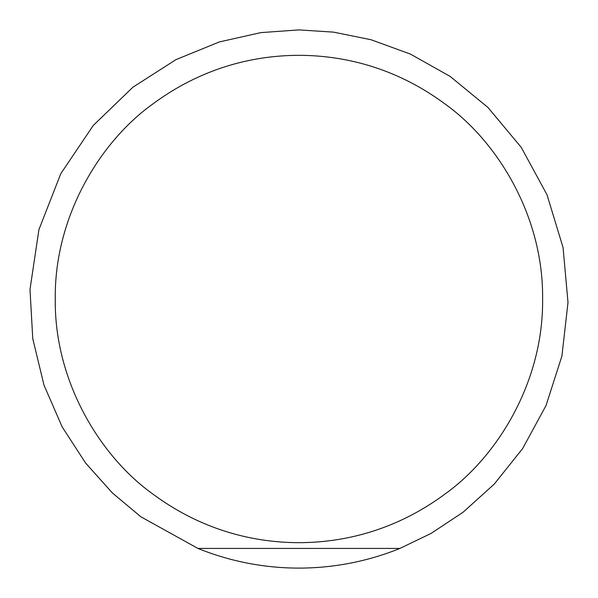 <?xml version="1.0" encoding="UTF-8"?>
<svg xmlns="http://www.w3.org/2000/svg" width="598" height="598" viewBox="0 0 598 598"><rect width="100%" height="100%" fill="white"/><g stroke="black" fill="none" stroke-linecap="round" stroke-linejoin="round"><path stroke-width="0.9" d="M298.925 542.67C258.949 542.588 205.465 533.02 152.722 493.941C100.397 456.543 54.291 381.718 55.255 299C54.291 216.282 100.397 141.457 152.722 104.059C205.465 64.98 258.949 55.412 298.925 55.33C338.909 55.412 392.385 64.98 445.129 104.059C497.461 141.457 543.567 216.282 542.603 299C543.567 381.718 497.461 456.543 445.129 493.941C392.385 533.02 338.909 542.588 298.925 542.67M399.92 548.426L197.931 548.426L140.859 516.784L112.379 492.946L85.604 463.039L62.185 426.942L43.975 385.097L32.763 338.655L29.997 289.462L38.922 229.625L60.779 173.697L93.258 125.468L132.891 87.226L175.991 59.621L219.399 41.92L260.833 32.613L298.925 29.9L333.557 32.135L371.044 39.745L410.437 54.089L450.159 76.417L487.998 107.513L521.224 147.347L547.028 194.791L563.062 247.557L568.003 302.476L561.888 356.139L546.041 405.534L522.645 448.552L494.202 484.156L463.069 512.239L431.18 533.356L399.92 548.426A269.1 269.1 0 0 1 197.931 548.426"/></g></svg>

